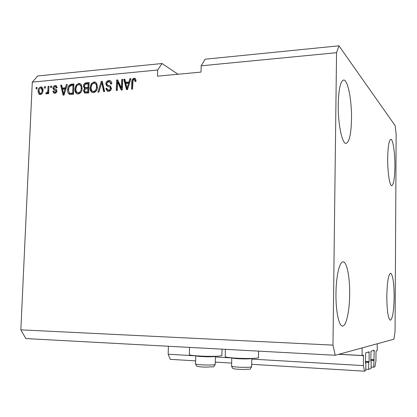 <?xml version="1.0" encoding="UTF-8"?>
<svg xmlns="http://www.w3.org/2000/svg" width="417" height="417" viewBox="0 0 417 417"><rect width="100%" height="100%" fill="white"/><g stroke="black" fill="none" stroke-linecap="round" stroke-linejoin="round"><path stroke-width="0.63" d="M365.808 369.233L368.659 369.405L368.717 362.389L369.118 361.654L369.102 351.792L365.646 352.871L365.448 363.04L365.547 363.593L365.855 363.478L365.798 370.624L364.489 371.182L363.421 365.61L363.41 355.076L362.086 355.498L338.891 354.262M362.086 355.498L362.154 347.893L377.26 343.759L377.208 350.634L376.113 350.989L376.014 351.573L375.946 360.747L374.935 366.725L373.778 367.221L371.12 367.064M195.75 355.837L168.16 354.231L168.4 346.261M363.421 365.61L251.805 359.105M231.779 357.937L215.386 356.983M195.609 360.882L170.277 359.334L168.16 354.231M364.489 371.182L251.696 364.302M231.659 363.082L215.255 362.081M365.855 363.478L365.48 363.457M368.717 362.389L365.459 362.206M368.659 369.405L371.109 368.362L371.166 361.456L370.812 361.44M373.778 367.221L374.19 350.207L370.968 351.208L370.786 361.028L370.864 361.565L371.166 361.456M373.83 360.439L370.791 360.272M338.239 104.349C338.667 89.186 340.465 81.086 343.629 80.054C347.814 79.465 351.833 100.231 351.515 118.881C351.161 133.972 349.352 142.145 346.084 143.391C342.159 144.199 337.89 123.885 338.239 104.349M387.695 158.481C387.925 146.544 388.962 140.148 390.807 139.304C392.986 138.976 395.035 152.976 394.899 166.362C394.701 178.226 393.658 184.658 391.772 185.654C389.687 186.097 387.549 172.304 387.695 158.481M386.804 296.44C387.138 282.121 388.409 274.376 390.62 273.198C392.856 274.829 394.039 282.721 394.164 296.878C393.883 311.035 392.606 318.823 390.338 320.24C388.133 318.77 386.955 310.837 386.804 296.44M335.972 293.422C336.112 275.976 339.62 261.256 343.155 261.85C346.918 261.751 349.926 277.383 349.675 294.235C349.576 311.072 346.225 326.558 342.446 326.031C338.865 326.23 335.685 310.873 335.972 293.422M225.232 356.457L225.222 356.749C226.207 357.296 229.83 357.76 236.095 358.151C247.281 358.839 260.286 358.406 258.441 357.452L258.571 351.124M222.037 349.154L221.886 355.305C223.7 356.248 210.267 356.686 199.263 356.009C193.504 355.649 190.183 355.221 189.313 354.721L189.323 354.455M338.943 45.818L205.112 59.209L201.192 65.797L336.555 52.704L338.943 45.818L395.128 125.616L396.15 134.024L395.061 331.677L393.924 339.198L335.232 355.263L25.812 338.568L20.85 329.842L32.291 82.139L37.785 75.951L162.036 63.52L157.673 70.009L32.291 82.139M178.023 74.247L162.036 63.52M157.673 70.009L157.475 76.165L201.02 72.099L201.192 65.797M335.232 355.263L332.974 345.12L20.85 329.842M332.974 345.12L336.555 52.704M121.41 87.935L121.712 79.506L122.702 79.412L122.322 90.004L121.264 90.098L117.552 82.029L117.245 90.453L116.26 90.536L116.645 79.981L117.703 79.882L121.41 87.935L122.15 88.331L122.452 79.923L121.712 79.506M105.762 83.9C106.012 81.914 107.033 80.804 108.832 80.575L110.218 80.736L111.047 81.294L111.683 82.436L111.85 83.833L110.865 84.057L109.661 81.925L108.701 81.81L107.362 82.358L106.736 83.781L107.628 85.188L110.036 85.85L111.443 88.216C111.224 90.082 110.281 91.125 108.597 91.344L107.351 91.203L105.829 88.456L106.809 88.237L107.758 90.025L109.176 90.009L110.343 88.91L110.197 87.236L107.112 86.277L105.762 83.9L106.523 84.307C106.773 82.321 107.794 81.211 109.588 80.987L108.832 80.575M97.912 92.141L101.248 81.419L102.254 81.325L104.646 91.552L103.645 91.641L101.753 82.587L98.918 92.053L97.912 92.141M93.966 81.961L95.232 82.118L96.635 83.343L97.437 86.84C97.416 89.931 96.118 91.876 93.544 92.663L92.35 92.517C90.671 91.573 89.921 89.942 90.103 87.627L91.187 83.807L93.966 81.961L95.863 82.472M78.73 83.384L79.939 83.525L81.346 84.76L82.128 88.222C82.102 91.292 80.825 93.215 78.287 93.992L77.15 93.861C75.477 92.934 74.732 91.313 74.919 89.003L75.993 85.214L78.73 83.384L80.559 83.869M65.412 87.815L66.319 84.677L67.293 84.588L63.994 95.112L63.087 95.191L60.679 85.204L61.638 85.115L62.284 88.102L65.412 87.815L66.167 88.175M36.107 88.936L36.175 87.497L37.071 87.408L37.004 88.852L36.107 88.936M38.14 91.042C38.124 88.868 38.989 87.502 40.741 86.939L41.502 87.017C42.675 87.679 43.175 88.847 43.003 90.525C42.998 92.673 42.133 94.018 40.397 94.555L39.651 94.477C38.484 93.835 37.978 92.694 38.14 91.042L38.995 91.417L39.062 90.578M44.463 88.159L44.525 86.715L45.437 86.632L45.37 88.076L44.463 88.159M47.882 90.213L48.054 86.387L48.966 86.298L48.638 93.689L47.726 93.773L47.778 92.595L46.641 94.002L45.802 93.679L46.188 92.595L46.798 92.673L47.653 91.735L47.882 90.213L48.721 90.593L48.893 86.772L48.054 86.387M50.613 87.591L50.676 86.142L51.593 86.053L51.526 87.507L50.613 87.591M52.865 88.18C53.037 86.642 53.793 85.777 55.143 85.589L56.029 85.678L57.233 87.773L56.305 87.987L55.581 86.71L55.034 86.658L53.793 87.914L53.97 88.571L55.643 89.139L56.978 90.969C56.795 92.371 56.081 93.137 54.846 93.267L53.975 93.184L52.844 91.339L53.767 91.125L54.372 92.167L54.856 92.214L56.05 91.203L55.789 90.609L53.986 90.051L52.865 88.18L53.699 88.566L53.793 87.898M67.653 89.723C67.627 86.705 68.841 84.87 71.297 84.213L73.955 83.968L73.528 94.278L69.556 94.435C68.054 93.491 67.418 91.922 67.653 89.723L68.471 90.108C68.44 87.096 69.655 85.261 72.105 84.609L71.297 84.213M83.395 86.116C83.556 84.098 84.521 82.999 86.288 82.816L89.113 82.55L88.696 92.949L84.682 93.1L83.442 90.807L84.547 88.545L83.395 86.116L84.187 86.512C84.349 84.5 85.308 83.4 87.075 83.218L89.092 83.03M128.936 81.993L129.885 78.74L130.928 78.646L127.477 89.556L126.502 89.639L123.823 79.308L124.855 79.214L125.58 82.3L128.936 81.993L129.661 82.404L130.615 79.162L129.885 78.74M134.118 78.208L135.603 78.818L136.088 81.336L135.077 81.57L134.441 79.517L132.997 80.356L132.559 89.113L131.558 89.196L131.808 81.967C131.689 79.981 132.46 78.724 134.118 78.208L135.483 78.662M36.983 88.852L37.03 87.878L36.175 87.497M39.698 88.607L41.591 87.32L40.741 86.939M41.591 87.32L42.06 87.33M39.959 94.55L38.995 91.417M41.319 93.877L40.465 93.502C41.591 93.022 42.133 92.058 42.096 90.609L41.121 88.039L40.673 87.987C39.547 88.477 39.005 89.441 39.047 90.89L40.032 93.455L41.319 93.877L42.341 93.2M42.899 91.558L41.966 88.42L41.121 88.039M42.946 90.989L42.096 90.609M40.032 93.455L40.465 93.502M45.328 88.081L45.37 87.101L44.525 86.715M48.586 93.695L48.617 92.97L47.778 92.595M46.522 94.002L45.802 93.679M46.662 93.997L47.032 92.97L46.188 92.595M47.032 92.97L47.58 93.054M47.59 93.027L46.798 92.673M48.158 92.762L48.492 92.115L47.653 91.735M48.492 92.115L48.721 90.593M51.468 87.513L51.515 86.528L50.676 86.142M54.179 87.023L55.972 85.98L55.143 85.589M55.972 85.98L56.556 85.996M57.04 87.815L55.763 86.793M54.856 88.998L56.394 89.493M54.262 93.257L53.678 91.719L52.844 91.339M55.049 92.475L55.69 92.59L54.856 92.214M55.69 92.59L56.629 92.199M56.879 91.625L56.05 91.203M56.879 91.584L56.618 90.989L55.789 90.609M54.174 90.114L53.699 88.566M67.111 85.162L66.319 84.677M63.801 95.128L61.497 85.6L60.679 85.204M66.157 88.211L63.108 88.487L62.284 88.102M64.082 92.105L65.052 89.04L62.54 89.269L63.587 94.08L64.082 92.105L64.828 92.449M65.787 89.389L65.052 89.04M64.223 94.378L63.587 94.08M72.105 84.609L73.934 84.442M69.733 94.477L68.471 90.108M70.442 93.497L73.449 93.533L73.773 85.652L72.97 85.256L71.359 85.407L69.05 87.111L68.576 89.952L69.05 92.48L69.874 93.231L72.641 93.153L72.97 85.256M73.449 93.533L72.641 93.153M71.865 93.674L71.052 93.293M70.598 93.58L69.79 93.2M77.312 93.914C76.102 92.814 75.571 91.307 75.722 89.389L74.919 89.003M75.722 89.389L76.796 85.605L75.993 85.214M76.796 85.605L79.527 83.786M77.948 92.897L79.131 93.168C81.07 92.548 82.019 91.052 81.977 88.685C82.118 86.981 81.576 85.782 80.351 85.094L78.688 84.594C76.796 85.204 75.852 86.653 75.858 88.946L76.155 91.245L77.515 92.689L78.328 92.782C80.272 92.162 81.221 90.666 81.179 88.295C81.32 86.59 80.778 85.386 79.553 84.693M79.131 93.168L78.328 92.782M81.977 88.685L81.179 88.295M84.948 93.173L84.234 91.198L83.442 90.807M84.234 91.198L84.437 90.166M85.099 89.144L85.339 88.936L84.547 88.545M85.084 88.805L84.187 86.512M85.72 87.883L88.748 87.888L88.894 84.255L88.107 83.853L85.287 84.244L84.343 86.017L85.125 87.591L87.961 87.497L88.107 83.853M85.673 92.214L88.576 92.204L88.701 89.102L87.914 88.712L85.287 89.045L84.396 90.557L85.058 91.917L87.789 91.818L87.914 88.712M88.576 92.204L87.789 91.818M88.748 87.888L87.961 87.497M92.48 92.558C91.266 91.448 90.739 89.936 90.885 88.023L90.103 87.627M90.885 88.023L91.969 84.208L91.187 83.807M91.969 84.208L94.748 82.368M93.106 91.526L94.362 91.829C96.332 91.203 97.297 89.697 97.244 87.304C97.385 85.605 96.843 84.401 95.608 83.692L93.929 83.181C92.006 83.796 91.047 85.261 91.057 87.575L91.365 89.89L92.73 91.339L93.58 91.443C95.556 90.812 96.52 89.301 96.473 86.908C96.614 85.204 96.066 83.994 94.831 83.291M94.362 91.829L93.58 91.443M97.244 87.304L96.473 86.908M101.779 82.597L102.019 81.826L101.248 81.419M102.019 81.826L102.363 81.795M104.318 91.584L102.525 82.993L101.753 82.587M98.834 92.063L101.612 83.134M109.588 80.987L110.833 81.096M111.563 83.895L110.057 82.139M107.982 85.376L110.667 86.204M107.508 91.255L106.59 88.852L105.829 88.456M106.59 88.852L106.867 88.79M108.248 90.28L109.369 90.51L108.613 90.119M109.369 90.51L110.296 90.249L111.016 89.504L111.219 88.675L110.463 88.279M111.219 88.675L110.953 87.638L110.197 87.236M110.953 87.638L110.093 87.137M107.31 86.35L106.523 84.307M121.8 90.051L118.298 82.441L117.552 82.029M117.026 90.468L117.396 80.392L116.645 79.981M117.396 80.392L117.917 80.345M127.117 89.587L124.558 79.725L123.823 79.308M124.558 79.725L124.964 79.689M129.661 82.404L126.315 82.712L125.58 82.3M127.91 88.18L129.291 83.676L128.561 83.264L125.861 83.509L127.029 88.493L128.561 83.264M128.28 86.845L127.545 86.439M127.696 88.857L127.029 88.493M135.786 81.409L135.16 79.934L134.441 79.517M132.298 89.134L132.533 82.384L131.808 81.967M132.533 82.384C132.413 80.398 133.185 79.147 134.837 78.631M251.847 358.443C251.143 358.802 248.407 358.959 243.637 358.912C237.137 358.756 233.186 358.401 231.779 357.864L231.753 357.838M215.443 356.274C214.781 356.65 211.94 356.816 206.921 356.764C200.739 356.618 197.017 356.295 195.75 355.795L195.709 355.758M363.509 355.644L338.687 354.32M369.196 352.344L367.601 352.261M369.118 361.654L365.464 361.45M369.009 362.279L365.459 362.076M374.278 350.739L372.73 350.661M374.205 359.735L370.796 359.548M374.106 360.34L370.791 360.152M55.654 89.285L54.82 88.899M87.075 83.218L86.288 82.816M87.017 92.339L86.23 91.954M86.991 88.05L86.204 87.653M102.832 84.609L102.066 84.203M109.765 85.954L109.009 85.553M231.591 365.99L231.586 366.194C232.994 366.804 236.95 367.189 243.455 367.346C249.079 367.377 251.811 367.127 251.649 366.6L251.821 358.464M195.531 363.78L195.526 363.973C196.793 364.536 200.52 364.891 206.707 365.037C212.467 365.068 215.297 364.818 215.203 364.296L215.401 356.311M225.399 349.337L225.222 356.749M189.516 347.403L189.313 354.721M41.502 87.017L41.804 87.153M56.029 85.678L56.321 85.813M54.33 88.753L55.159 89.139M55.643 89.139L56.358 89.467M54.372 92.167L55.206 92.548M69.874 93.231L70.681 93.611M79.939 83.525L80.413 83.765M77.515 92.689L78.318 93.074M85.058 91.917L85.85 92.303M85.125 87.591L85.918 87.982M95.232 82.118L95.738 82.378M92.73 91.339L93.512 91.724M110.218 80.736L110.724 81.013M107.628 85.188L108.384 85.589M110.036 85.85L110.588 86.142M107.758 90.025L108.519 90.416M134.999 78.313L135.306 78.495M251.644 366.809C249.001 370.265 252.983 368.706 243.017 369.493C237.539 369.311 234.344 369.003 233.431 368.581C233.067 368.941 232.451 368.148 231.586 366.194L231.779 357.864M215.198 364.489C212.415 367.903 216.866 366.35 206.363 367.148C201.739 367.043 198.711 366.757 197.277 366.293C196.897 366.606 196.313 365.829 195.526 363.973L195.75 355.795"/></g></svg>
